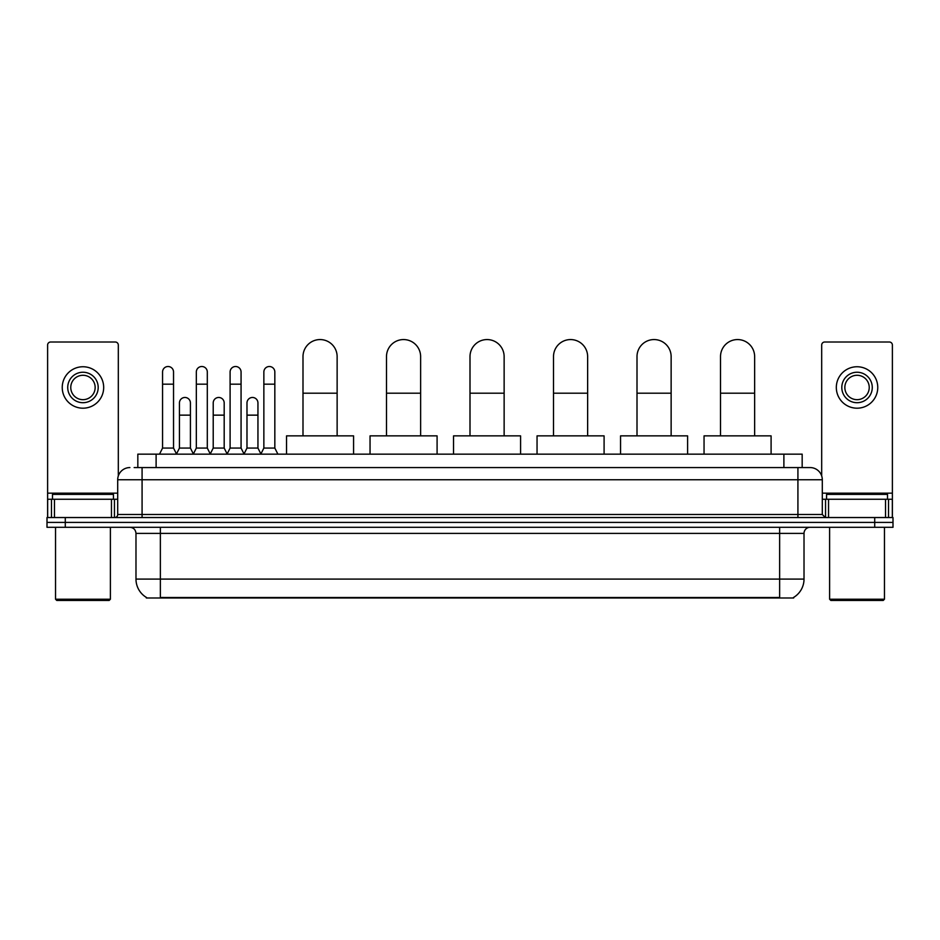 <?xml version="1.0" encoding="UTF-8"?>
<svg xmlns="http://www.w3.org/2000/svg" width="940" height="940" viewBox="0 0 940 940"><rect width="100%" height="100%" fill="white"/><g stroke="black" fill="none" stroke-linecap="round" stroke-linejoin="round"><path stroke-width="1.41" d="M137.828 467.568L137.828 454.149L802.173 454.149L802.173 467.568M793.654 597.394L793.654 597.993L146.346 597.993L146.346 597.394M146.534 597.511A21.338 21.338 0 0 1 135.983 579.099L160.364 579.099L160.364 597.511L779.636 597.511L779.636 579.099L804.017 579.099L804.017 533.391A6.098 6.098 0 0 1 810.104 527.293M135.983 579.099L135.983 533.391C135.63 529.69 133.597 527.657 129.896 527.293M793.466 597.511A21.338 21.338 0 0 0 804.017 579.099M65.283 517.54L893 517.54L893 522.417L47 522.417L47 527.293L65.283 527.293L65.283 522.417L47 522.417L47 517.54L65.283 517.54L65.283 522.417L893 522.417L893 527.293L65.283 527.293M134.444 467.568L810.104 467.568A12.185 12.185 0 0 1 822.3 479.753L822.3 514.497L825.343 517.54M134.162 467.568L142.081 467.568L142.081 479.753L117.7 479.753L117.7 514.497A3.043 3.043 0 0 1 114.657 517.54M129.896 467.568A12.185 12.185 0 0 0 117.7 479.753M822.3 479.753L797.919 479.753L797.919 467.568L810.104 467.568M111.461 517.54L111.461 499.257L54.461 499.257L54.461 517.54M118.311 475.946L118.311 345.051A3.043 3.043 0 0 0 115.267 342.007L50.654 342.007A3.043 3.043 0 0 0 47.611 345.051L47.611 499.257L54.461 499.257M111.461 499.257L117.7 499.257M47.611 517.54L47.611 499.257M82.967 372.24A15.24 15.24 0 0 0 67.727 387.468A15.24 15.24 0 0 0 82.967 402.708A15.24 15.24 0 0 0 98.195 387.468A15.24 15.24 0 0 0 82.967 372.24M82.967 375.283A12.185 12.185 0 0 0 70.77 387.468A12.185 12.185 0 0 0 82.967 399.664A12.185 12.185 0 0 0 95.152 387.468A12.185 12.185 0 0 0 82.967 375.283M82.967 408.195A20.727 20.727 0 0 0 103.682 387.468A20.727 20.727 0 0 0 82.967 366.753A20.727 20.727 0 0 0 62.24 387.468A20.727 20.727 0 0 0 82.967 408.195M109.169 600.437L56.752 600.437L55.53 599.215L110.391 599.215L109.169 600.437M55.53 527.293L55.53 599.215M110.391 527.293L110.391 599.215M113.435 499.257L113.435 494.381L52.487 494.381L52.487 499.257M302.997 435.866L302.997 356.636A17.061 17.061 0 0 1 320.058 339.563A17.061 17.061 0 0 1 337.131 356.636A17.061 17.061 0 0 0 320.058 339.563M337.131 435.866L337.131 356.636M353.581 454.149L353.581 435.866L286.536 435.866L286.536 454.149M386.493 435.866L386.493 356.636A17.061 17.061 0 0 1 403.565 339.563A17.061 17.061 0 0 1 420.627 356.636A17.061 17.061 0 0 0 403.565 339.563M420.627 435.866L420.627 356.636M437.088 454.149L437.088 435.866L370.043 435.866L370.043 454.149M470 435.866L470 356.636A17.061 17.061 0 0 1 487.061 339.563A17.061 17.061 0 0 1 504.134 356.636A17.061 17.061 0 0 0 487.061 339.563M504.134 435.866L504.134 356.636M520.584 454.149L520.584 435.866L453.538 435.866L453.538 454.149M553.507 435.866L553.507 356.636A17.061 17.061 0 0 1 570.568 339.563A17.061 17.061 0 0 1 587.641 356.636A17.061 17.061 0 0 0 570.568 339.563M587.641 435.866L587.641 356.636M604.091 454.149L604.091 435.866L537.046 435.866L537.046 454.149M637.003 435.866L637.003 356.636A17.061 17.061 0 0 1 654.076 339.563A17.061 17.061 0 0 1 671.136 356.636A17.061 17.061 0 0 0 654.076 339.563M671.136 435.866L671.136 356.636M687.598 454.149L687.598 435.866L620.553 435.866L620.553 454.149M720.51 435.866L720.51 356.636A17.061 17.061 0 0 1 737.571 339.563A17.061 17.061 0 0 1 754.644 356.636A17.061 17.061 0 0 0 737.571 339.563M754.644 435.866L754.644 356.636M771.094 454.149L771.094 435.866L704.048 435.866L704.048 454.149M159.518 454.149L162.561 448.063L173.536 448.063L176.579 454.149M173.536 448.063L173.536 371.993A5.487 5.487 0 0 0 168.049 366.506A5.487 5.487 0 0 1 168.389 366.518M162.561 448.063L162.561 384.178L173.536 384.178M162.561 384.178L162.561 371.993A5.487 5.487 0 0 1 168.049 366.506M193.287 454.149L196.331 448.063L207.305 448.063L210.349 454.149M207.305 448.063L207.305 371.993A5.487 5.487 0 0 0 201.818 366.506A5.487 5.487 0 0 1 202.159 366.518M196.331 448.063L196.331 384.178L207.305 384.178M196.331 384.178L196.331 371.993A5.487 5.487 0 0 1 201.818 366.506M227.045 454.149L230.1 448.063L241.063 448.063L244.118 454.149M241.063 448.063L241.063 371.993A5.487 5.487 0 0 0 235.588 366.506A5.487 5.487 0 0 1 235.928 366.518M230.1 448.063L230.1 384.178L241.063 384.178M230.1 384.178L230.1 371.993A5.487 5.487 0 0 1 235.588 366.506M260.815 454.149L263.858 448.063L274.833 448.063L277.887 454.149M274.833 448.063L274.833 371.993A5.487 5.487 0 0 0 269.345 366.506A5.487 5.487 0 0 1 269.698 366.518M263.858 448.063L263.858 384.178L274.833 384.178M263.858 384.178L263.858 371.993A5.487 5.487 0 0 1 269.345 366.506M176.485 453.973L179.446 448.063L190.421 448.063L193.37 453.973M190.421 448.063L190.421 402.954A5.487 5.487 0 0 0 185.274 397.479A5.487 5.487 0 0 1 190.421 402.954M179.446 448.063L179.446 415.139L190.421 415.139M179.446 415.139L179.446 402.954A5.487 5.487 0 0 1 185.274 397.479M210.255 453.973L213.216 448.063L224.19 448.063L227.139 453.973M224.19 448.063L224.19 402.954A5.487 5.487 0 0 0 219.043 397.479A5.487 5.487 0 0 1 224.19 402.954M213.216 448.063L213.216 415.139L224.19 415.139M213.216 415.139L213.216 402.954A5.487 5.487 0 0 1 219.043 397.479M244.024 453.973L246.985 448.063L257.948 448.063L260.909 453.973M257.948 448.063L257.948 402.954A5.487 5.487 0 0 0 252.813 397.479A5.487 5.487 0 0 1 257.948 402.954M246.985 448.063L246.985 415.139L257.948 415.139M246.985 415.139L246.985 402.954A5.487 5.487 0 0 1 252.813 397.479M885.539 517.54L885.539 499.257L828.539 499.257L828.539 517.54M885.539 499.257L892.389 499.257L892.389 345.051A3.043 3.043 0 0 0 889.346 342.007L824.732 342.007A3.043 3.043 0 0 0 821.689 345.051L821.689 475.946M822.3 499.257L828.539 499.257M892.389 499.257L892.389 517.54M857.033 372.24A15.24 15.24 0 0 0 841.805 387.468A15.24 15.24 0 0 0 857.033 402.708A15.24 15.24 0 0 0 872.273 387.468A15.24 15.24 0 0 0 857.033 372.24M857.033 375.283A12.185 12.185 0 0 0 844.849 387.468A12.185 12.185 0 0 0 857.033 399.664A12.185 12.185 0 0 0 869.23 387.468A12.185 12.185 0 0 0 857.033 375.283M857.033 408.195A20.727 20.727 0 0 0 877.76 387.468A20.727 20.727 0 0 0 857.033 366.753A20.727 20.727 0 0 0 836.318 387.468A20.727 20.727 0 0 0 857.033 408.195M883.248 600.437L830.831 600.437L829.609 599.215L884.47 599.215L883.248 600.437M829.609 527.293L829.609 599.215M884.47 527.293L884.47 599.215M887.513 499.257L887.513 494.381L826.566 494.381L826.566 499.257M777.192 597.993L777.192 597.394M162.808 597.993L162.808 597.394M156.111 467.568L156.111 454.149M783.889 467.568L783.889 454.149M779.636 527.293L779.636 533.391L135.983 533.391M804.017 533.391L779.636 533.391L779.636 579.099L160.364 579.099L160.364 527.293M874.717 527.293L874.717 517.54M142.081 517.54L142.081 514.497L822.3 514.497M117.7 514.497L142.081 514.497L142.081 479.753L797.919 479.753L797.919 517.54M117.7 493.159L47.611 493.159M114.457 499.257L114.457 517.54M47.658 499.257L47.658 517.54M51.465 517.54L51.465 499.257M302.997 393.202L337.131 393.202M386.493 393.202L420.627 393.202M470 393.202L504.134 393.202M553.507 393.202L587.641 393.202M637.003 393.202L671.136 393.202M720.51 393.202L754.644 393.202M892.389 493.159L822.3 493.159M892.342 517.54L892.342 499.257M888.535 499.257L888.535 517.54M825.543 517.54L825.543 499.257"/></g></svg>
